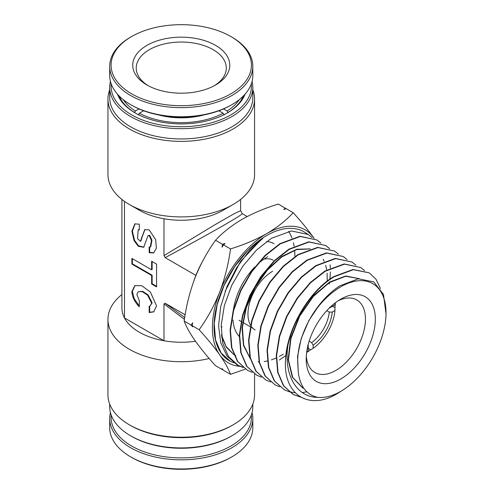 <?xml version="1.0" encoding="UTF-8"?>
<svg xmlns="http://www.w3.org/2000/svg" width="494" height="494" viewBox="0 0 494 494"><rect width="100%" height="100%" fill="white"/><g stroke="black" fill="none" stroke-linecap="round" stroke-linejoin="round"><path stroke-width="0.74" d="M230.871 436.387L231.859 435.819L230.871 436.387A70.167 40.508 180 0 1 131.639 436.387L130.651 435.819A71.562 41.317 -0 0 0 231.859 435.819L231.859 435.819A71.562 41.317 -0 0 0 252.823 406.605L252.823 404.098M109.693 404.098L109.693 406.605A71.562 41.317 -0 0 0 130.651 435.819M231.859 425.556L233.094 424.846L231.859 425.556A71.562 41.317 180 0 1 130.651 425.556L129.422 424.846A73.31 42.323 -0 0 0 233.094 424.846L233.094 424.846A73.31 42.323 -0 0 0 254.564 394.916L254.564 373.977M209.209 358.514A73.31 42.323 180 0 1 107.945 319.383L107.945 394.916A73.31 42.323 -0 0 0 129.422 424.846M121.913 199.434L121.913 307.984A59.348 34.265 0 0 0 124.482 317.957A59.348 34.265 -0 0 0 163.977 340.761A59.348 34.265 0 0 0 195.476 341.249M107.945 319.383A73.31 42.323 180 0 1 121.913 294.535M294.856 256.077L294.856 255.565A69.821 40.31 -60 0 0 294.628 250.23M221.158 326.417A48.875 28.22 120 0 0 222.041 326.96L222.072 326.985M245.086 94.126A65.282 37.692 180 0 1 227.419 112.879L227.419 112.879A65.282 37.692 180 0 1 135.097 112.879A65.282 37.692 180 0 1 117.424 94.126M226.919 113.163A63.887 36.883 -0 0 0 243.388 95.947M111.206 83.894A70.167 40.508 -0 0 0 152.547 123.191A70.167 40.508 -0 0 0 230.871 114.874A70.167 40.508 -0 0 0 251.31 83.894M252.07 81.405A71.562 41.317 180 0 1 252.823 87.364A71.562 41.317 180 0 1 231.859 116.584A71.562 41.317 180 0 1 153.869 125.538A71.562 41.317 180 0 1 109.693 87.364A71.562 41.317 180 0 1 110.44 81.405M109.693 87.364L109.693 97.627A71.562 41.317 -0 0 0 153.869 135.801A71.562 41.317 -0 0 0 231.859 126.841A71.562 41.317 -0 0 0 252.823 97.627L252.823 87.364M252.823 89.871A73.31 42.323 180 0 1 254.564 99.053A73.31 42.323 180 0 1 233.094 128.983A73.31 42.323 180 0 1 153.202 138.153A73.31 42.323 180 0 1 107.945 99.053A73.31 42.323 180 0 1 109.693 89.871M247.204 216.533L242.35 213.729L238.238 216.73L225.69 224.183C211.63 232.328 185.404 246.821 165.138 257.633L163.977 255.62L163.977 218.768A59.348 34.265 0 0 0 223.22 210.216L233.094 204.516A73.31 42.323 -0 0 0 254.564 174.586L254.564 99.053M107.945 99.053L107.945 174.586A73.31 42.323 -0 0 0 129.422 204.516A73.31 42.323 -0 0 0 233.094 204.516L223.22 210.216M163.977 218.768A59.348 34.265 180 0 1 139.296 210.216L129.422 204.516M326.787 310.658L329.263 312.091A28.627 16.524 120 0 1 311.64 342.608L309.164 341.181M150.269 247.019L150.763 246.734L151.954 240.22L149.663 235.298L148.064 235.545L143.735 247.266L138.283 246.296L134.059 240.621L131.886 231.266L134.85 223.893L139.296 224.183L139.296 229.883L138.19 229.846L137.548 238.608L140.395 241.319L144.723 229.599L149.169 229.883L155.703 239.689L156.345 248.235L153.609 252.971L149.169 252.681L149.169 246.981L150.269 247.019L151.46 240.504L149.169 235.582L148.064 235.545M144.977 229.463L142.253 236.725L141.759 237.009M131.886 291.664C132.139 296.845 134.603 301.902 139.296 306.842L139.296 300.556L136.826 294.51L138.234 291.688L142.303 291.688L147.65 295.264L151.633 303.063L150.225 305.891L149.169 306.261L149.169 312.548L153.702 311.887L156.573 305.916L150.367 292.003L141.766 285.705L134.757 285.693L131.886 291.664M135.01 285.557L132.38 291.38L134.238 298.728L139.296 306.052M150.225 305.891L152.127 302.779L148.144 294.98L142.797 291.404L138.234 291.688M184.429 319.365L163.977 303.909L165.138 303.236L184.713 317.506M163.977 255.62L214.773 224.832L234.255 213.68L240.603 210.71L240.603 199.434M165.138 303.236L185.157 314.795M165.138 257.633L195.896 275.386M163.977 303.909L163.977 340.761L124.482 317.957L124.482 201.361M151.633 261.233L156.573 264.086L156.573 286.891L151.633 284.038L151.633 275.485L131.886 264.086L131.886 258.387L151.633 269.786L151.633 261.233M149.663 306.138L149.663 312.257L149.169 312.548M149.663 312.257L153.949 311.739M139.296 229.426L138.19 229.846M140.395 241.319L140.889 241.035L142.253 236.725M149.663 247.154L149.663 252.397L149.169 252.681M149.663 252.397L153.856 252.817M135.103 223.763L132.386 231.229L134.553 240.337L138.635 245.895L143.982 247.117M156.573 286.316L152.127 283.754L151.633 284.038M152.127 283.754L152.127 275.201L151.633 275.485M152.127 275.201L132.38 263.802L131.886 264.086M132.38 263.802L132.38 258.671M152.127 261.517L152.127 269.502L151.633 269.786M119.128 95.947A63.887 36.883 -0 0 0 135.597 113.163M307.694 345.207L308.188 344.917L308.188 348.035A30.721 17.735 -60 0 1 307.311 348.406M329.535 307.373L329.535 307.941L332.511 306.224L334.975 307.651L334.969 310.504L332.234 312.084A30.721 17.735 -60 0 1 313.122 345.189L311.64 342.608M313.122 345.189L313.122 348.338L310.652 349.777L308.188 348.356M306.737 351.808A34.561 19.951 120 0 0 308.188 351.191L308.188 348.035L307.601 347.023M313.122 348.338A34.561 19.951 120 0 0 334.969 310.504M306.7 352.055L308.188 351.191M332.234 312.084L329.263 312.091M288.582 231.377A69.821 40.31 -60 0 1 291.966 238.022M293.417 242.745A69.821 40.31 -60 0 1 294.134 246.278M201.935 262.493A69.821 40.31 120 0 0 194.074 280.32M273.126 260.134A34.561 19.951 120 0 0 263.901 259.14M332.116 305.44A30.721 17.735 -60 0 1 332.234 306.379L331.06 306.385M334.975 303.088L334.969 304.804L332.234 306.379M334.969 304.804A34.561 19.951 120 0 0 334.778 303.242M266.655 241.48A49.221 28.417 -60 0 1 274.047 243.721M340.767 299.173L340.767 299.173A48.875 28.22 -60 0 1 375.329 319.124A48.875 28.22 -60 0 1 340.767 378.984A48.875 28.22 -60 0 1 306.212 359.033A48.875 28.22 -60 0 1 340.767 299.173L340.767 299.173M306.305 356.013A41.891 24.187 120 0 0 314.888 372.507A41.891 24.187 120 0 0 335.834 370.432A41.891 24.187 120 0 0 363.201 333.518A41.891 24.187 120 0 0 356.779 299.951A41.891 24.187 120 0 0 338.205 300.766M306.644 352.494A41.891 24.187 120 0 0 310.609 349.752M334.932 307.62A41.891 24.187 120 0 0 335.321 302.816M330.313 307.083A34.907 20.155 -60 0 1 330.276 307.509M308.188 345.775A34.907 20.155 -60 0 1 307.83 346.022M340.767 286.823A63.998 36.951 120 0 0 311.887 315.524C320.013 302.452 329.43 292.51 340.15 285.699L358.44 278.789L373.73 281.901L383.474 294.405L386.049 314.178L385.919 316.5A63.998 36.951 120 0 0 340.767 286.823M311.887 315.524C302.618 331.073 297.876 346.306 297.647 361.238L298.32 372.748C300.327 386.808 306.83 395.015 317.827 397.367A63.998 36.951 120 0 0 340.767 391.334A63.998 36.951 120 0 0 343.787 389.476A63.998 36.951 120 0 0 385.919 316.5M343.787 389.476L337.322 393.582C308.614 411.057 283.284 394.521 285.513 360.237C286.421 329.597 308.991 291.071 333.716 276.609L353.019 269.477L369.135 272.83L353.346 269.687L334.049 276.813C313.35 289.163 293.683 318.056 287.866 345.664C283.766 374.279 295.986 397.281 317.827 397.367M312.115 237.577L308.176 234.459L291.411 230.964L271.354 238.355L256.405 250.143L242.813 266.223L231.81 285.199L224.375 305.446L221.201 325.231L222.627 342.817L228.555 356.68L238.503 365.609L243.147 367.53M230.371 361.318A74.483 43.003 -60 0 1 230.309 361.287A74.483 43.003 -60 0 1 217.835 301.896A74.483 43.003 -60 0 1 266.717 235.508A74.483 43.003 -60 0 1 304.767 232.31L308.176 234.459M233.792 362.824L230.432 361.355L221.121 352.994L215.569 340.008L214.205 323.459L217.15 304.675L224.165 285.192L234.681 266.624L247.827 250.501L262.524 238.139L262.857 238.349L248.976 251.156L236.645 267.711L226.944 286.681L220.719 306.564L218.564 325.768L220.719 342.75L227.061 356.137L237.132 364.887L238.503 365.609M237.83 365.245L242.616 367.098M285.513 360.237A71.426 41.237 -60 0 1 287.866 345.664M364.634 270.663L360.706 267.526L344.509 264.154L325.095 271.323L310.652 282.729L297.505 298.302L286.847 316.703L279.666 336.34L276.615 355.501L278.017 372.519L283.772 385.931L293.411 394.57L300.865 397.17M300.568 396.997L293.072 394.391L283.433 385.746L277.671 372.334L276.276 355.31L279.32 336.148L286.508 316.506L297.166 298.104L310.312 282.525L324.762 271.113L344.182 263.944L360.706 267.526M355.884 265.154L351.95 262.011L335.642 258.621L316.135 265.828L301.599 277.313L288.379 292.973L277.677 311.455L270.453 331.165L267.384 350.425L268.779 367.542L274.559 381.041L284.26 389.741L288.904 391.649M289.089 391.705L295.288 392.823M302.384 392.6L306.811 391.779M284.26 389.741L274.219 380.855L268.433 367.357L267.038 350.234L270.113 330.974L277.338 311.257L288.039 292.775L301.26 277.109L315.802 265.624L335.315 258.418L351.95 262.011M347.128 259.634L343.194 256.503L326.812 253.089L307.182 260.332L292.559 271.879L279.258 287.638L268.483 306.249L261.221 326.089L258.146 345.448L259.56 362.633L265.364 376.175L275.109 384.912L279.752 386.827M275.109 384.912L265.025 375.996L259.214 362.448L257.8 345.257L260.875 325.904L268.143 306.052L278.919 287.44L292.22 271.675L306.848 260.128L326.478 252.885L343.194 256.503M338.378 254.126L334.438 250.989L317.969 247.556L298.222 254.836L283.537 266.427L270.175 282.241L259.338 300.926L252.02 320.878L248.914 340.354L250.322 357.662L256.158 371.297L265.957 380.09L270.601 382.004M265.957 380.09L255.818 371.118L249.976 357.477L248.568 340.168L251.681 320.686L258.998 300.741L269.835 282.043L283.204 266.229L297.888 254.632L317.642 247.352L334.438 250.989M329.622 248.612L325.688 245.481L309.108 242.023L289.268 249.34L274.473 261.017L261.023 276.943L250.137 295.745L242.795 315.783L239.676 335.333L241.091 352.716L246.957 366.425L256.806 375.261L261.45 377.175M256.806 375.261L246.617 366.239L240.745 352.531L239.331 335.136L242.455 315.58L249.797 295.542L260.69 276.745L274.139 260.813L288.934 249.137L308.781 241.819L325.688 245.481M320.872 243.097L316.932 239.967L300.272 236.49L280.308 243.845L265.451 255.571L251.928 271.57L240.967 290.472L233.576 310.646L230.439 330.325L231.865 347.801L237.768 361.565L247.655 370.438L252.298 372.353M247.655 370.438L237.416 361.367L231.513 347.591L230.099 330.109L233.236 310.46L240.615 290.305L251.576 271.397L265.099 255.379L279.975 243.641L299.932 236.286L316.932 239.967M380.466 288.521L376.082 279.376L369.456 273.034M325.515 245.376L329.442 248.544M279.363 360.009L285.693 355.649M329.251 284.056L329.504 282.488M329.949 279.085L330.393 271.928M330.325 268.081L330.078 264.79M222.899 369.592L222.528 369.722L222.01 368.567L223.51 370.29L230.513 374.335L245.357 369.117M293.22 212.716C286.051 220.448 277.214 227.413 266.717 233.619A76.798 44.343 -60 0 1 313.746 237.818C308.268 230.136 301.426 221.769 293.22 212.716L286.217 208.672L283.704 209.561L285.236 208.104L278.233 204.065C264.84 208.202 252.774 213.303 242.029 219.367C231.414 225.659 222.578 232.625 215.526 240.269C207.319 251.637 200.478 264.173 195 277.869C189.795 291.688 186.189 306.089 184.176 321.075C186.176 326.546 189.789 333.049 195 340.576C200.459 348.239 207.301 356.606 215.526 365.684L222.528 369.722M285.236 208.104L285.847 208.801M215.526 240.269L222.528 244.308L225.042 243.425L223.51 244.876L230.513 248.92C228.5 263.907 224.894 278.307 219.682 292.121C214.211 305.823 207.369 318.358 199.156 329.726C207.381 338.804 214.223 347.171 219.682 354.828C224.9 362.361 228.506 368.857 230.513 374.335M240.004 366.344A76.798 44.343 -60 0 1 219.682 354.828A76.798 44.343 -60 0 1 219.682 292.121A76.798 44.343 120 0 1 266.717 233.619C255.812 239.744 243.746 244.845 230.513 248.92M184.176 321.075L191.172 325.12L192.679 322.792L192.16 325.688L199.156 329.726M223.51 244.876L222.01 247.204L222.528 244.308M192.16 325.688L192.679 326.843L191.172 325.12M313.746 237.818A76.798 44.343 -60 0 1 314.159 238.423M298.32 372.748L297.53 356.569L301.198 338.532L308.904 320.483L319.791 304.279M302.692 388L292.294 377.126L288.101 359.533L290.682 337.908L299.543 315.573L313.233 295.949L329.523 282.055L345.794 276.004L359.416 278.69M250.254 358.607L243.505 345.454L242.011 327.781L245.895 307.688L254.645 287.557L267.137 269.786L281.802 256.497L296.82 249.248L310.318 248.89M323.2 259.257L324.225 261.326M325.676 265.309L326.719 269.965M327.114 273.163L327.219 281.098M283.328 354.161L279.314 356.464M276.195 357.983L271.391 359.867M267.353 360.991L264.216 361.559M259.078 361.861L258.096 361.818M303.038 388.185L292.676 377.367L288.459 359.873L290.966 338.365L299.716 316.098L313.282 296.486L329.486 282.5L345.72 276.263L359.404 278.696M250.174 358.292L243.709 345.078L242.393 327.51L246.327 307.632L254.997 287.749L267.328 270.169L281.796 256.942L296.653 249.594L310.09 248.957M235.589 355.563L234.045 354.68M233.687 354.445L226.363 347.208L221.565 336.717M225.128 291.355L240.485 261.493L262.524 238.139M235.934 355.748L234.026 354.624M233.656 354.383L226.061 346.399L221.368 334.79M243.091 339.52A49.221 28.417 -60 0 1 242.634 339.248M239.281 336.5A49.221 28.417 -60 0 1 233.001 320.013M233.415 309.775A49.221 28.417 -60 0 1 254.768 267.05M260.406 261.814A49.221 28.417 -60 0 1 267.705 256.707M255.182 329.98A34.907 20.155 -60 0 1 251.835 327.096M250.575 325.262A34.907 20.155 -60 0 1 272.639 271.243M143.297 110.989L143.297 110.656M138.987 108.915L135.387 110.996A62.139 35.877 180 0 1 123.228 99.621M134.399 112.706L135.387 110.996M218.861 110.786L223.177 113.274A62.139 35.877 180 0 1 139.339 113.274L138.351 114.985M139.339 113.274L143.649 110.786M224.165 114.985L223.177 113.274M219.219 110.656L219.219 110.989M239.287 99.621A62.139 35.877 180 0 1 227.129 110.996L228.117 112.706M227.129 110.996L223.529 108.915M121.728 100.751A63.535 36.68 180 0 1 119.344 96.163M243.172 96.163A63.535 36.68 180 0 1 240.788 100.751M204.133 114.88A53.76 31.036 180 0 1 158.383 114.88M148.225 85.703A45.034 25.997 180 0 1 136.227 68.03A45.034 25.997 180 0 1 179.557 42.052A45.034 25.997 180 0 1 226.289 68.03A45.034 25.997 180 0 1 214.291 85.703M183.089 93.175A48.523 28.016 180 0 1 146.946 84.993A48.523 28.016 180 0 1 136.085 54.951A48.523 28.016 180 0 1 179.427 37.186A48.523 28.016 180 0 1 225.727 53.976A48.523 28.016 180 0 1 215.569 84.993A48.523 28.016 180 0 1 183.089 93.175M183.904 105.667A70.167 40.508 -0 0 0 246.58 79.972A70.167 40.508 -0 0 0 230.871 36.537A70.167 40.508 -0 0 0 178.606 24.7A70.167 40.508 -0 0 0 131.639 36.537A70.167 40.508 -0 0 0 116.948 81.387A70.167 40.508 -0 0 0 183.904 105.667M131.639 36.537L130.651 37.106A71.562 41.317 -0 0 0 109.693 66.32A71.562 41.317 -0 0 0 183.959 107.612A71.562 41.317 -0 0 0 252.823 66.32A71.562 41.317 -0 0 0 231.859 37.106L230.871 36.537M109.693 66.32L109.693 75.446A71.562 41.317 -0 0 0 109.742 77.002A71.562 41.317 -0 0 0 130.651 104.66A71.562 41.317 -0 0 0 183.959 116.732A71.562 41.317 -0 0 0 231.859 104.66A71.562 41.317 -0 0 0 252.823 75.446L252.823 66.32M130.651 104.66L131.639 105.228A70.167 40.508 -0 0 0 230.871 105.228L231.859 104.66M252.07 412.564A71.562 41.317 180 0 1 252.823 418.529L252.823 427.65A71.562 41.317 180 0 1 252.767 429.212A71.562 41.317 180 0 1 231.859 456.864A71.562 41.317 180 0 1 130.651 456.864A71.562 41.317 180 0 1 109.693 427.65L109.693 418.529A71.562 41.317 180 0 1 109.742 416.967A71.562 41.317 180 0 1 110.44 412.564M252.823 418.529A71.562 41.317 180 0 1 252.767 420.085A71.562 41.317 180 0 1 178.556 459.815A71.562 41.317 180 0 1 109.693 418.529M251.31 415.053A70.167 40.508 180 0 1 178.606 457.87A70.167 40.508 180 0 1 111.206 415.053M231.859 456.864L230.871 457.432A70.167 40.508 180 0 1 131.639 457.432L130.651 456.864M252.897 328.251L251.767 327.602M250.267 326.732L242.566 322.292M241.084 321.433L239.065 320.266M242.35 213.729L240.603 210.71M293.411 394.57L293.072 394.391"/></g></svg>
